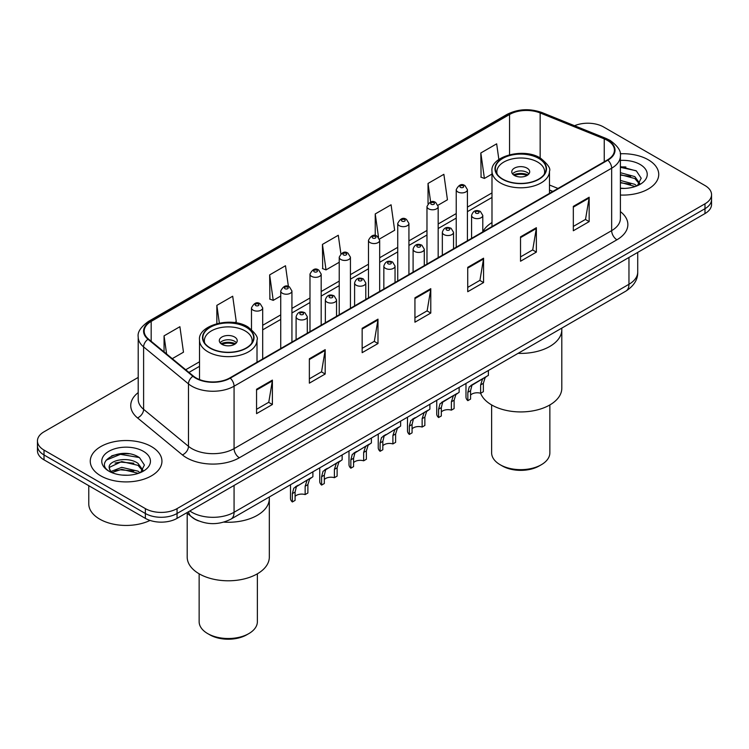 <?xml version="1.0" encoding="UTF-8"?>
<svg xmlns="http://www.w3.org/2000/svg" width="749" height="749" viewBox="0 0 749 749"><rect width="100%" height="100%" fill="white"/><g stroke="black" fill="none" stroke-linecap="round" stroke-linejoin="round"><path stroke-width="1.12" d="M491.99 222.556A39.575 22.845 0 0 0 482.787 231.797M552.725 191.501L549.485 190.19M198.551 520.892A22.395 12.93 180 0 1 192.24 517.4L186.67 512.812M129.09 453.819A29.866 17.246 0 0 0 111.61 455.898M625.883 166.999A29.866 17.246 0 0 0 620.397 166.971M138.209 377.421L44.013 431.808A22.395 12.93 0 0 0 37.45 440.946L37.45 450.701A22.395 12.93 0 0 0 44.013 459.849L145.372 518.364A22.395 12.93 0 0 0 177.054 518.364L704.987 213.568A22.395 12.93 0 0 0 711.55 204.421L711.55 199.543A22.395 12.93 0 0 1 704.987 208.69A22.395 12.93 0 0 0 711.55 199.543L711.55 194.665A22.395 12.93 0 0 0 704.987 185.527L603.628 127.002A22.395 12.93 0 0 0 574.549 125.72M37.45 440.946A22.395 12.93 0 0 0 44.013 450.093L145.372 508.618A22.395 12.93 0 0 0 177.054 508.618L177.054 513.496L704.987 208.69L177.054 513.496A22.395 12.93 0 0 1 145.372 513.496A22.395 12.93 0 0 0 177.054 513.496L177.054 518.364M44.013 450.093L44.013 454.971L145.372 513.496L44.013 454.971A22.395 12.93 0 0 1 37.45 445.824A22.395 12.93 0 0 0 44.013 454.971L44.013 459.849M648.241 159.771A35.84 20.691 0 0 0 620.228 153.77A35.84 20.691 0 0 1 648.241 159.771A35.84 20.691 0 0 1 658.736 174.395A35.84 20.691 0 0 0 648.241 159.771M151.448 446.591A35.84 20.691 0 0 0 112.387 442.107A35.84 20.691 0 0 0 90.264 461.215A35.84 20.691 0 0 0 100.759 475.849A35.84 20.691 0 0 0 139.82 480.334A35.84 20.691 0 0 0 161.943 461.215A35.84 20.691 0 0 0 151.448 446.591A35.84 20.691 0 0 0 112.387 442.107A35.84 20.691 0 0 0 90.264 461.215A35.84 20.691 0 0 0 100.759 475.849A35.84 20.691 0 0 0 139.82 480.334A35.84 20.691 0 0 0 161.943 461.215A35.84 20.691 0 0 0 151.448 446.591M607.43 140.409A23.893 13.791 180 0 1 614.423 150.165A23.893 13.791 180 0 1 607.43 159.921L229.849 377.917A23.893 13.791 180 0 1 193.382 376.073L148.508 339.072A23.893 13.791 180 0 1 144.183 331.161A23.893 13.791 180 0 1 151.176 321.405L509.545 114.503A23.893 13.791 180 0 1 540.151 112.959L604.237 138.865A23.893 13.791 180 0 1 607.43 140.409M607.851 140.166A24.492 14.137 0 0 0 604.583 138.584L540.488 112.678A24.492 14.137 0 0 0 509.123 114.26L150.755 321.162A24.492 14.137 0 0 0 148.012 339.269L192.886 376.27A24.492 14.137 0 0 0 230.271 378.161L607.851 160.164A24.492 14.137 0 0 0 607.851 140.166M256.561 389.255L256.561 413.635L272.393 404.497L272.393 380.108L256.561 389.255M256.561 409.31L268.76 402.269L272.336 380.923A5.973 3.445 -120 0 0 272.393 380.108M268.648 402.335L272.393 404.497M309.356 358.771L309.356 383.16L325.188 374.013L325.188 349.633L309.356 358.771M309.356 378.835L321.555 371.785L325.122 350.438A5.973 3.445 -120 0 0 325.188 349.633M321.443 371.85L325.188 374.013M362.151 328.296L362.151 352.676L377.983 343.538L377.983 319.149L362.151 328.296M362.151 348.351L374.341 341.31L377.917 319.963A5.973 3.445 -120 0 0 377.983 319.149M374.238 341.366L377.983 343.538M573.322 206.368L573.322 230.758L589.163 221.61L589.163 197.23L573.322 206.368M573.322 226.432L585.521 219.391L589.098 198.036A5.973 3.445 -120 0 0 589.163 197.23M585.409 219.448L589.163 221.61M520.527 236.853L520.527 261.232L536.368 252.095L536.368 227.705L520.527 236.853M520.527 256.907L532.726 249.866L536.303 228.52A5.973 3.445 -120 0 0 536.368 227.705M532.623 249.932L536.368 252.095M467.732 267.337L467.732 291.717L483.573 282.57L483.573 258.19L467.732 267.337M467.732 287.391L479.931 280.351L483.508 258.995A5.973 3.445 -120 0 0 483.573 258.19M479.828 280.407L483.573 282.57M414.937 297.812L414.937 322.201L430.778 313.054L430.778 288.665L414.937 297.812M414.937 317.876L427.136 310.826L430.712 289.479A5.973 3.445 -120 0 0 430.778 288.665M427.033 310.891L430.778 313.054M620.397 195.04A35.84 20.691 0 0 0 658.736 174.395A35.84 20.691 0 0 1 620.397 195.04M177.054 508.618L704.987 203.812A22.395 12.93 0 0 0 711.55 194.665M234.662 322.632L236.272 321.705L232.696 296.229L216.854 305.367L216.854 323.624M172.261 358.659L183.477 352.189L179.9 326.704L164.059 335.852L164.059 351.899M379.481 239.025L394.648 230.261L391.081 204.786L375.24 213.933L375.24 235.617M437.978 205.254L447.443 199.786L443.867 174.311L428.035 183.449L428.035 203.681M498.862 159.5L496.662 143.827L480.83 152.974L481.083 177.204M288.402 286.493L285.491 265.745L269.649 274.892L269.902 299.132M340.879 253.752L338.286 235.27L322.445 244.408L322.697 268.648M322.445 244.408L326.021 269.893L339.231 262.262M326.021 269.893L322.445 268.554M375.24 213.933L378.526 237.349M428.035 183.449L430.638 202.024M480.83 152.974L484.406 178.449L491.99 174.068M484.406 178.449L480.83 177.11M269.649 274.892L273.226 300.368L280.735 296.033M273.226 300.368L269.649 299.029M216.854 305.367L219.335 323.062M164.059 335.852L166.606 353.996M620.397 188.186L624.507 188.42M620.397 180.443L634.834 184.348L636.8 185.93M620.397 182.382L635.189 186.529M620.397 172.701L634.834 176.605L639.674 183.308M620.397 174.639L634.834 178.543L639.3 183.805M620.397 188.383A24.343 14.053 0 0 0 640.105 184.338A24.343 14.053 0 0 0 640.105 164.462A24.343 14.053 0 0 0 620.397 160.417M637.38 185.696L641.191 178.206L636.369 170.941L620.397 166.578M620.397 167.336L636.041 170.716M620.397 175.079L630.649 176.408M620.397 182.822L630.649 184.151M518.074 353.35A41.064 23.706 0 0 0 561.806 329.7A41.064 23.706 180 0 1 549.775 346.459A41.064 23.706 180 0 1 518.074 353.35M538.69 158.395A25.382 14.652 0 0 0 511.024 155.221A25.382 14.652 0 0 0 495.351 168.759A25.382 14.652 0 0 0 502.785 179.123A25.382 14.652 0 0 0 530.451 182.297A25.382 14.652 0 0 0 546.124 168.759A25.382 14.652 0 0 0 538.69 158.395M497.242 174.302A23.893 13.791 180 0 1 496.849 171.811A23.893 13.791 180 0 1 511.595 159.06A23.893 13.791 180 0 1 537.632 162.056A23.893 13.791 180 0 1 544.635 171.811A23.893 13.791 180 0 1 544.233 174.302M527.071 168.15A8.96 5.168 0 0 0 517.306 167.027A8.96 5.168 0 0 0 511.782 171.811A8.96 5.168 0 0 0 514.404 175.463A8.96 5.168 0 0 0 524.169 176.586A8.96 5.168 0 0 0 529.702 171.811A8.96 5.168 0 0 0 527.071 168.15M528.897 173.937A8.96 5.168 0 0 0 527.071 172.42A8.96 5.168 0 0 0 512.578 173.937M513.505 174.854A11.947 6.9 180 0 1 527.455 174.639L527.455 175.229M514.479 175.509A10.449 6.039 180 0 1 526.378 175.257L527.455 174.639M526.201 175.912L526.378 175.257M470.569 395.098A7.462 4.307 180 0 1 480.633 393.262A41.064 23.706 -0 0 0 509.17 410.967A41.064 23.706 -0 0 0 549.775 404.984A41.064 23.706 -0 0 0 561.806 388.216L561.806 328.109M491.625 404.937L491.625 452.836A29.117 16.815 -0 0 0 500.145 464.726A29.117 16.815 -0 0 0 541.33 464.726L541.33 464.726A29.117 16.815 -0 0 0 549.86 452.836L549.86 404.937M500.145 464.726L502.261 465.944A26.131 15.083 -0 0 0 539.214 465.944L541.33 464.726L539.214 465.944M88.775 485.689L88.775 503.89A37.328 21.552 0 0 0 99.711 519.132A37.328 21.552 0 0 0 150.034 520.433M122.031 475.072L127.714 475.241M110.861 471.505L121.741 467.357L138.041 471.168L140.016 472.75M111.863 472.544L121.741 469.295L138.396 473.349M111.039 472.254L109.288 468.172A16.881 9.746 0 0 0 112.013 472.685M142.89 470.129L138.041 463.425C127.91 455.869 107.06 460.532 109.288 468.172L109.223 467.423M109.335 468.406L109.803 467.151L121.741 461.553L138.041 465.363L142.507 470.625M140.587 472.516L144.407 465.026L139.576 457.761C122.499 445.477 92.146 461.656 109.672 471.58L110.543 472.113M143.321 451.282A24.343 14.053 0 0 0 108.895 451.282A24.343 14.053 0 0 0 108.895 471.158A24.343 14.053 0 0 0 143.321 471.158A24.343 14.053 0 0 0 143.321 451.282M106.115 460.195L120.411 454.334L139.248 457.536M115.046 463.051L120.411 462.077L133.856 463.228M115.046 470.793L120.411 469.82L133.856 470.971M223.811 522.128A41.064 23.706 0 0 0 269.322 498.553A41.064 23.706 180 0 1 257.3 515.321A41.064 23.706 180 0 1 223.811 522.128M246.215 327.257A25.382 14.652 0 0 0 218.549 324.083A25.382 14.652 0 0 0 202.876 337.621A25.382 14.652 0 0 0 210.31 347.985A25.382 14.652 0 0 0 237.976 351.159A25.382 14.652 0 0 0 253.649 337.621A25.382 14.652 0 0 0 246.215 327.257M204.767 343.164A23.893 13.791 180 0 1 204.365 340.664A23.893 13.791 180 0 1 219.12 327.922A23.893 13.791 180 0 1 245.157 330.918A23.893 13.791 180 0 1 252.151 340.664A23.893 13.791 180 0 1 251.758 343.164M234.596 337.013A8.96 5.168 0 0 0 224.831 335.889A8.96 5.168 0 0 0 219.298 340.664A8.96 5.168 0 0 0 221.929 344.325A8.96 5.168 0 0 0 231.694 345.448A8.96 5.168 0 0 0 237.218 340.664A8.96 5.168 0 0 0 234.596 337.013M236.422 342.799A8.96 5.168 0 0 0 234.596 341.272A8.96 5.168 0 0 0 220.103 342.799M221.021 343.716A11.947 6.9 180 0 1 234.971 343.501L234.971 344.091M222.004 344.371A10.449 6.039 180 0 1 233.894 344.119L234.971 343.501M233.716 344.765L233.894 344.119M187.194 513.243L187.194 557.078A41.064 23.706 -0 0 0 212.547 578.986A41.064 23.706 -0 0 0 257.3 573.846A41.064 23.706 -0 0 0 269.322 557.078L269.322 496.971M199.14 573.8L199.14 621.698A29.117 16.815 -0 0 0 207.67 633.588A29.117 16.815 -0 0 0 248.855 633.588L248.855 633.588A29.117 16.815 -0 0 0 257.375 621.698L257.375 573.8M207.67 633.588L209.786 634.806A26.131 15.083 -0 0 0 246.739 634.806L248.855 633.588L246.739 634.806M467.844 400.659L467.844 392.289L469.267 386.877L486.466 376.485L485.099 377.73L483.358 383.338L483.358 391.699L480.633 393.262L480.633 384.902L482.459 379.256L483.751 378.058L473.63 383.9L471.907 385.351L470.569 390.725L470.569 399.086L467.844 400.659A11.198 6.469 180 0 1 465.981 397.092L465.981 383.432M488.385 370.493L488.385 375.38L484.65 377.533M470.915 385.463L473.63 383.9L470.915 385.463M441.32 411.978A7.462 4.307 180 0 1 451.385 410.152L451.385 401.792L453.22 396.146L454.503 394.938L444.382 400.781L442.659 402.241L441.32 407.606L441.32 415.967L438.596 417.539A11.198 6.469 180 0 1 436.733 413.972L436.733 400.312M438.596 417.539L438.596 409.179L440.019 403.767L455.401 394.423M459.137 387.383L459.137 392.27L455.851 394.62L454.109 400.219L454.109 408.579L451.385 410.152M441.667 402.353L444.382 400.781L441.667 402.353M412.072 428.868A7.462 4.307 180 0 1 422.136 427.042L422.136 418.682L423.971 413.027L425.254 411.828L413.411 419.122L412.072 424.496L412.072 432.856L409.347 434.429A11.198 6.469 180 0 1 407.493 430.862L407.493 417.202M409.347 434.429L409.347 426.069L410.77 420.648L426.153 411.313M429.889 404.263L429.889 409.151L426.612 411.501L424.861 417.109L424.861 425.469L422.136 427.042M412.427 419.234L415.143 417.67L412.427 419.234M382.823 445.758A7.462 4.307 180 0 1 392.897 443.923L392.897 435.562L394.723 429.917L396.006 428.718L384.162 436.012L382.823 441.376L382.823 449.737L380.099 451.31A11.198 6.469 180 0 1 378.245 447.743L378.245 434.083M380.099 451.31L380.099 442.949L381.522 437.538L396.904 428.194M400.64 421.153L400.64 426.041L397.363 428.391L395.612 433.989L395.612 442.35L392.897 443.923M383.179 436.124L385.894 434.56L383.179 436.124M353.575 462.639A7.462 4.307 180 0 1 363.649 460.813L363.649 452.452L365.475 446.797L366.757 445.599L354.914 452.902L353.575 458.266L353.575 466.627L350.85 468.2A11.198 6.469 180 0 1 348.997 464.633L348.997 450.973M350.85 468.2L350.85 459.839L352.273 454.418L367.656 445.084M371.392 438.043L371.392 442.931L368.115 445.281L366.364 450.879L366.364 459.24L363.649 460.813M353.931 453.014L356.646 451.441L353.931 453.014M324.326 479.529A7.462 4.307 180 0 1 334.4 477.693L334.4 469.333L336.226 463.687L337.509 462.489L325.665 469.782L324.326 475.147L324.326 483.517L321.602 485.08A11.198 6.469 180 0 1 319.748 481.523L319.748 467.853M321.602 485.08L321.602 476.72L323.025 471.308L338.408 461.964M342.143 454.924L342.143 459.811L338.866 462.161L337.125 467.76L337.125 476.121L334.4 477.693M324.682 469.895L327.397 468.331L324.682 469.895M295.078 496.409A7.462 4.307 180 0 1 305.152 494.583L305.152 486.223L306.978 480.577L308.27 479.369L296.417 486.672L295.078 492.037L295.078 500.398L292.353 501.97A11.198 6.469 180 0 1 290.5 498.403L290.5 484.743M292.353 501.97L292.353 493.61L293.777 488.189L309.159 478.854M312.895 471.814L312.895 476.701L309.618 479.051L307.876 484.65L307.876 493.011L305.152 494.583M295.434 486.784L298.149 485.212L295.434 486.784M189.825 510.996A29.866 17.246 0 0 0 191.838 512.269A29.866 17.246 0 0 0 234.072 512.269L628.963 284.283A29.866 17.246 0 0 0 637.717 272.093C637.933 279.499 633.982 285.837 625.874 291.118L230.973 519.113A14.933 8.623 60 0 0 234.072 512.269L234.072 485.446M628.963 257.459L628.963 284.283A14.933 8.623 60 0 1 625.874 291.118M188.617 511.689A14.933 9.99 129.5 0 0 191.22 516.548L186.688 512.803M704.987 213.568L704.987 203.812M145.372 518.364L145.372 508.618M620.397 211.611A37.328 21.552 180 0 1 616.933 239.783L239.352 457.77A7.462 4.307 60 0 1 234.072 448.632L611.652 230.636A29.866 17.246 0 0 0 620.397 218.446L620.397 156.017A29.866 17.246 180 0 1 611.652 168.207A7.462 4.307 -120 0 0 607.851 160.164M239.352 457.77A37.328 21.552 180 0 1 186.557 457.77A37.328 21.552 180 0 1 182.372 454.896L137.498 417.895A37.328 21.552 180 0 1 138.209 392.598M191.838 448.632A29.866 17.246 0 0 0 234.072 448.632L234.072 386.203A29.866 17.246 180 0 1 188.486 383.9L143.611 346.899A29.866 17.246 180 0 1 138.209 337.013L138.209 399.432A29.866 17.246 0 0 0 143.611 409.329L188.486 446.329A29.866 17.246 0 0 0 191.838 448.632M620.397 156.017C621.389 151.354 617.962 146.149 610.107 140.409L606.175 138.499A7.462 3.492 112 0 0 604.583 138.584M606.175 138.499L542.089 112.593C529.721 108.221 517.98 108.848 506.867 114.494A7.462 4.307 60 0 1 509.123 114.26M150.755 321.162A7.462 4.307 -120 0 0 148.499 321.396C140.756 326.976 137.32 332.172 138.209 337.013M148.012 339.269A7.462 4.99 129.5 0 0 143.611 346.899L143.611 409.329A7.462 4.99 -50.5 0 1 137.498 417.895M542.089 112.593A7.462 3.492 112 0 0 540.488 112.678M192.886 376.27A7.462 4.99 129.5 0 0 188.486 383.9L188.486 446.329A7.462 4.99 -50.5 0 1 182.372 454.896M230.271 378.161A7.462 4.307 60 0 1 234.072 386.203L611.652 168.207L611.652 230.636A7.462 4.307 60 0 0 616.933 239.783M151.176 321.405L151.176 341.282M604.237 138.865L604.237 161.765M540.151 112.959L540.151 157.927M558.005 188.458L549.485 185.012M509.545 114.503L509.545 154.715M491.99 192.914L467.423 207.099M456.225 213.568L438.174 223.988M426.977 230.458L408.926 240.878M397.728 247.339L379.677 257.759M368.48 264.228L350.429 274.649M339.231 281.109L321.181 291.53M309.983 297.999L291.932 308.419M280.735 314.88L262.684 325.3M199.515 361.776L185.705 369.744M414.937 298.589L430.712 289.479M467.732 268.105L483.508 258.995M520.527 237.63L536.303 228.52M573.322 207.145L589.098 198.036M362.151 329.064L377.917 319.963M309.356 359.548L325.122 350.438M256.561 390.023L272.336 380.923M502.523 179.273A25.756 14.868 0 0 0 538.952 179.273A25.756 14.868 0 0 0 538.952 158.245A25.756 14.868 0 0 0 502.523 158.245A25.756 14.868 0 0 0 502.523 179.273M549.485 193.373L549.485 171.193A28.743 16.6 180 0 1 531.743 186.529A28.743 16.6 180 0 1 500.416 182.934A28.743 16.6 180 0 1 491.99 171.193L491.99 226.563M210.048 348.135A25.756 14.868 0 0 0 246.477 348.135A25.756 14.868 0 0 0 246.477 327.107A25.756 14.868 0 0 0 210.048 327.107A25.756 14.868 0 0 0 210.048 348.135M257.01 362.235L257.01 340.055A28.743 16.6 180 0 1 239.259 355.391A28.743 16.6 180 0 1 207.932 351.796A28.743 16.6 180 0 1 199.515 340.055L199.515 379.565M473.228 217.706A5.599 3.23 180 0 1 471.58 215.422C473.012 210.834 475.943 209.495 480.371 211.433L482.787 215.422A5.599 3.23 180 0 1 479.323 218.408A5.599 3.23 180 0 1 473.228 217.706M478.508 211.611A1.863 1.077 0 0 0 475.868 211.611A1.863 1.077 0 0 0 475.868 213.137A1.863 1.077 0 0 0 478.508 213.137A1.863 1.077 0 0 0 478.508 211.611M483.751 378.058L486.466 376.485M480.633 384.902L483.358 383.338M467.844 392.289L470.569 390.725M443.979 234.596A5.599 3.23 180 0 1 442.341 232.312C443.764 227.715 446.694 226.385 451.123 228.314L453.538 232.312A5.599 3.23 180 0 1 450.083 235.298A5.599 3.23 180 0 1 443.979 234.596M449.26 228.501A1.863 1.077 0 0 0 446.619 228.501A1.863 1.077 0 0 0 446.619 230.027A1.863 1.077 0 0 0 449.26 230.027A1.863 1.077 0 0 0 449.26 228.501M454.503 394.938L457.218 393.375M451.385 401.792L454.109 400.219M438.596 409.179L441.32 407.606M414.731 251.486A5.599 3.23 180 0 1 413.092 249.192C414.515 244.605 417.446 243.266 421.874 245.204L424.29 249.192A5.599 3.23 180 0 1 420.835 252.179A5.599 3.23 180 0 1 414.731 251.486M420.011 245.382A1.863 1.077 0 0 0 417.371 245.382A1.863 1.077 0 0 0 417.371 246.908A1.863 1.077 0 0 0 420.011 246.908A1.863 1.077 0 0 0 420.011 245.382M425.254 411.828L427.969 410.265M422.136 418.682L424.861 417.109M409.347 426.069L412.072 424.496M385.482 268.367A5.599 3.23 180 0 1 383.844 266.082C385.276 261.485 388.197 260.156 392.626 262.084L395.041 266.082A5.599 3.23 180 0 1 391.587 269.069A5.599 3.23 180 0 1 385.482 268.367M390.763 262.272A1.863 1.077 0 0 0 388.122 262.272A1.863 1.077 0 0 0 388.122 263.798A1.863 1.077 0 0 0 390.763 263.798A1.863 1.077 0 0 0 390.763 262.272M396.006 428.718L398.721 427.145M392.897 435.562L395.612 433.989M380.099 442.949L382.823 441.376M356.234 285.257A5.599 3.23 180 0 1 354.595 282.972C356.028 278.375 358.949 277.046 363.377 278.974L365.793 282.972A5.599 3.23 180 0 1 362.338 285.959A5.599 3.23 180 0 1 356.234 285.257M361.514 279.162A1.863 1.077 0 0 0 358.874 279.162A1.863 1.077 0 0 0 358.874 280.678A1.863 1.077 0 0 0 361.514 280.678A1.863 1.077 0 0 0 361.514 279.162M366.757 445.599L369.472 444.035M363.649 452.452L366.364 450.879M350.85 459.839L353.575 458.266M326.985 302.137A5.599 3.23 180 0 1 325.347 299.853C326.779 295.256 329.71 293.926 334.129 295.855L336.544 299.853A5.599 3.23 180 0 1 333.09 302.839A5.599 3.23 180 0 1 326.985 302.137M332.266 296.042A1.863 1.077 0 0 0 329.626 296.042A1.863 1.077 0 0 0 329.626 297.568A1.863 1.077 0 0 0 332.266 297.568A1.863 1.077 0 0 0 332.266 296.042M337.509 462.489L340.224 460.916M334.4 469.333L337.125 467.76M321.602 476.72L324.326 475.147M297.737 319.027A5.599 3.23 180 0 1 296.098 316.743C297.531 312.146 300.461 310.816 304.88 312.745L307.296 316.743A5.599 3.23 180 0 1 303.841 319.729A5.599 3.23 180 0 1 297.737 319.027M303.017 312.932A1.863 1.077 0 0 0 300.377 312.932A1.863 1.077 0 0 0 300.377 314.458A1.863 1.077 0 0 0 303.017 314.458A1.863 1.077 0 0 0 303.017 312.932M308.27 479.369L310.975 477.806M305.152 486.223L307.876 484.65M292.353 493.61L295.078 492.037M467.423 240.747L467.423 189.666A5.599 3.23 180 0 1 463.968 192.652A5.599 3.23 180 0 1 457.864 191.95A5.599 3.23 180 0 1 456.225 189.666L456.225 247.217M460.504 187.381A1.863 1.077 0 0 0 463.144 187.381A1.863 1.077 0 0 0 463.144 185.855A1.863 1.077 0 0 0 460.504 185.855A1.863 1.077 0 0 0 460.504 187.381M438.174 257.637L438.174 206.555A5.599 3.23 180 0 1 434.72 209.542A5.599 3.23 180 0 1 428.615 208.84A5.599 3.23 180 0 1 426.977 206.555L426.977 264.107M431.255 204.271A1.863 1.077 0 0 0 433.896 204.271A1.863 1.077 0 0 0 433.896 202.745A1.863 1.077 0 0 0 431.255 202.745A1.863 1.077 0 0 0 431.255 204.271M408.926 274.527L408.926 223.436A5.599 3.23 180 0 1 405.471 226.423A5.599 3.23 180 0 1 399.367 225.73A5.599 3.23 180 0 1 397.728 223.436L397.728 280.987M402.007 221.152A1.863 1.077 0 0 0 404.647 221.152A1.863 1.077 0 0 0 404.647 219.626A1.863 1.077 0 0 0 402.007 219.626A1.863 1.077 0 0 0 402.007 221.152M379.677 291.408L379.677 240.326A5.599 3.23 180 0 1 376.223 243.313A5.599 3.23 180 0 1 370.118 242.61A5.599 3.23 180 0 1 368.48 240.326L368.48 297.877M372.759 238.042A1.863 1.077 0 0 0 375.399 238.042A1.863 1.077 0 0 0 375.399 236.515A1.863 1.077 0 0 0 372.759 236.515A1.863 1.077 0 0 0 372.759 238.042M350.429 308.298L350.429 257.216A5.599 3.23 180 0 1 346.974 260.203A5.599 3.23 180 0 1 340.87 259.5A5.599 3.23 180 0 1 339.231 257.216L339.231 314.758M343.51 254.922A1.863 1.077 0 0 0 346.15 254.922A1.863 1.077 0 0 0 346.15 253.405A1.863 1.077 0 0 0 343.51 253.405A1.863 1.077 0 0 0 343.51 254.922M321.181 325.178L321.181 274.097A5.599 3.23 180 0 1 317.726 277.083A5.599 3.23 180 0 1 311.621 276.381A5.599 3.23 180 0 1 309.983 274.097L309.983 331.648M314.262 271.812A1.863 1.077 0 0 0 316.902 271.812A1.863 1.077 0 0 0 316.902 270.286A1.863 1.077 0 0 0 314.262 270.286A1.863 1.077 0 0 0 314.262 271.812M291.932 342.068L291.932 290.987A5.599 3.23 180 0 1 288.477 293.973A5.599 3.23 180 0 1 282.373 293.271A5.599 3.23 180 0 1 280.735 290.987L280.735 348.528M285.013 288.702A1.863 1.077 0 0 0 287.653 288.702A1.863 1.077 0 0 0 287.653 287.176A1.863 1.077 0 0 0 285.013 287.176A1.863 1.077 0 0 0 285.013 288.702M262.684 358.949L262.684 307.867A5.599 3.23 180 0 1 259.229 310.854A5.599 3.23 180 0 1 253.125 310.161A5.599 3.23 180 0 1 251.486 307.867L251.486 329.41M255.765 305.583A1.863 1.077 0 0 0 258.405 305.583A1.863 1.077 0 0 0 258.405 304.057A1.863 1.077 0 0 0 255.765 304.057A1.863 1.077 0 0 0 255.765 305.583M230.973 519.113C218.961 525.143 206.939 525.143 194.927 519.113L191.22 516.548M637.717 272.093L637.717 252.404M506.867 114.494L148.499 321.396M491.99 197.455L467.423 211.649M456.225 218.109L438.174 228.529M426.977 234.999L408.926 245.419M397.728 251.889L379.677 262.309M368.48 268.769L350.429 279.19M339.231 285.659L321.181 296.08M309.983 302.54L291.932 312.96M280.735 319.43L262.684 329.85M199.515 366.317L188.954 372.422M552.884 191.407L549.485 190.031M549.485 171.193C550.899 168.6 547.894 164.228 540.45 158.095C523.261 147.122 489.93 156.7 491.99 171.193M544.635 171.811L544.635 173.712M496.849 171.811L496.849 173.712M257.01 340.055C258.424 337.462 255.409 333.09 247.966 326.957C230.786 315.984 197.446 325.562 199.515 340.055M252.151 340.664L252.151 342.574M204.365 340.664L204.365 342.574M471.58 238.351L471.58 215.422M482.787 231.881L482.787 215.422M442.341 255.231L442.341 232.312M453.538 248.771L453.538 232.312M413.092 272.121L413.092 249.192M424.29 265.652L424.29 249.192M383.844 289.002L383.844 266.082M395.041 282.542L395.041 266.082M354.595 305.892L354.595 282.972M365.793 299.422L365.793 282.972M325.347 322.782L325.347 299.853M336.544 316.312L336.544 299.853M296.098 339.662L296.098 316.743M307.296 333.202L307.296 316.743M467.423 189.666L465.007 185.677C461.759 183.327 458.828 184.657 456.225 189.666M438.174 206.555L435.759 202.558C432.51 200.217 429.58 201.547 426.977 206.555M408.926 223.436L406.51 219.448C403.262 217.098 400.331 218.427 397.728 223.436M379.677 240.326L377.262 236.328C374.013 233.988 371.083 235.317 368.48 240.326M350.429 257.216L348.013 253.218C344.765 250.868 341.844 252.207 339.231 257.216M321.181 274.097L318.765 270.108C315.516 267.758 312.595 269.088 309.983 274.097M291.932 290.987L289.517 286.989C286.268 284.648 283.347 285.978 280.735 290.987M262.684 307.867L260.268 303.879C257.029 301.529 254.098 302.858 251.486 307.867"/></g></svg>
